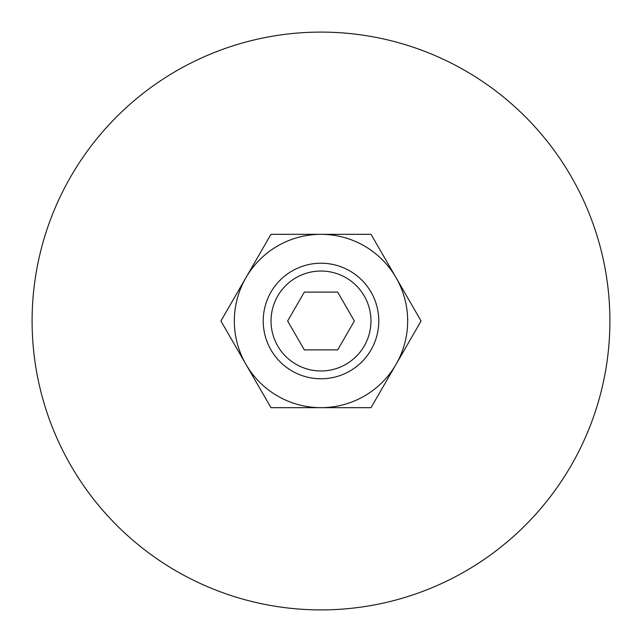 <?xml version="1.0" encoding="UTF-8"?>
<svg xmlns="http://www.w3.org/2000/svg" width="642" height="642" viewBox="0 0 642 642"><rect width="100%" height="100%" fill="white"/><g stroke="black" fill="none" stroke-linecap="round" stroke-linejoin="round"><path stroke-width="0.96" d="M609.9 321A288.9 288.9 0 0 0 321 32.1A288.9 288.9 0 0 0 32.1 321A288.9 288.9 0 0 0 321 609.9A288.9 288.9 0 0 0 609.9 321M263.22 321A57.78 57.78 0 0 0 321 378.78A57.78 57.78 0 0 0 378.78 321A57.78 57.78 0 0 0 321 263.22A57.78 57.78 0 0 0 263.22 321M271.036 321A49.964 49.964 0 0 0 321 370.964A49.964 49.964 0 0 0 370.964 321A49.964 49.964 0 0 0 321 271.036A49.964 49.964 0 0 0 271.036 321M304.324 349.89L287.64 321L304.324 292.11L337.676 292.11L354.36 321L337.676 349.89L304.324 349.89M421.08 321L371.036 234.33L321 234.33A86.67 86.67 0 0 0 245.942 364.335A86.67 86.67 0 0 0 321 407.67L371.036 407.67L396.058 364.335A86.67 86.67 0 0 0 321 234.33L270.964 234.33L220.92 321L270.964 407.67L321 407.67A86.67 86.67 0 0 0 396.058 364.335L421.08 321"/></g></svg>
